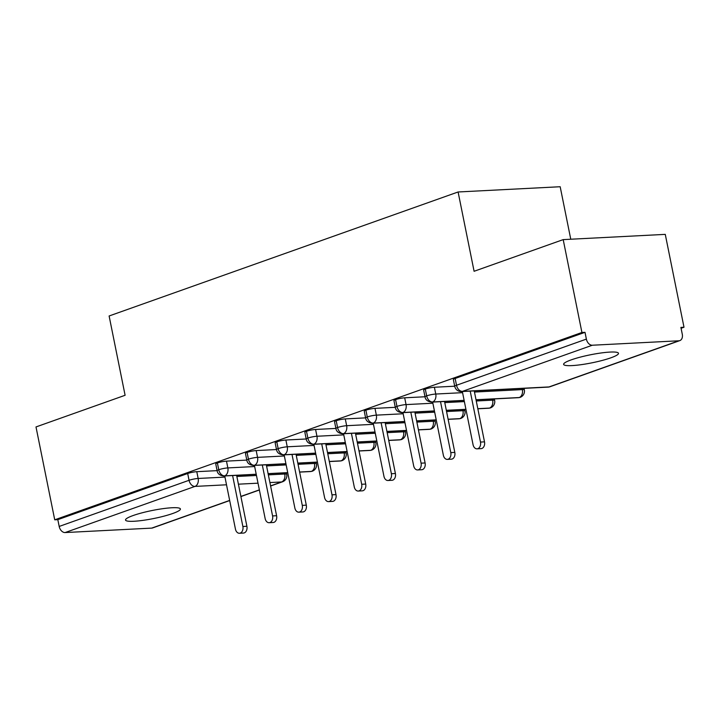 <?xml version="1.0" encoding="UTF-8"?>
<svg xmlns="http://www.w3.org/2000/svg" width="720" height="720" viewBox="0 0 720 720"><rect width="100%" height="100%" fill="white"/><g stroke="black" fill="none" stroke-linecap="round" stroke-linejoin="round"><path stroke-width="1.08" d="M133.173 515.52A27.99 4.086 -11.4 0 1 162.837 508.671A27.99 4.086 -11.4 0 1 180.405 508.977A27.99 4.086 -11.4 0 1 172.764 513.486A27.99 4.086 -11.4 0 1 143.1 520.344A27.99 4.086 -11.4 0 1 125.532 520.038A27.99 4.086 -11.4 0 1 133.173 515.52M571.257 359.856A27.99 4.086 -11.4 0 1 600.93 352.998A27.99 4.086 -11.4 0 1 618.489 353.304A27.99 4.086 -11.4 0 1 610.857 357.822A27.99 4.086 -11.4 0 1 581.193 364.671A27.99 4.086 -11.4 0 1 563.625 364.365A27.99 4.086 -11.4 0 1 571.257 359.856M229.689 500.553L152.64 527.931A6.561 4.545 -109.6 0 1 151.722 528.111L65.106 532.557A6.561 4.545 -109.6 0 1 59.184 526.437L57.816 519.651L54.729 519.813L36 426.942L125.1 395.28L109.116 315.981L458.1 191.979L474.093 271.278L563.193 239.616L665.271 234.369L684 327.24L680.904 327.402L682.272 334.179A6.561 4.545 70.4 0 1 679.833 340.605L549.963 386.748A6.561 4.545 70.4 0 1 549.045 386.928L678.915 340.785A6.561 4.545 70.4 0 0 679.833 340.605M681.084 328.275L684 327.24M570.762 239.22L560.178 186.732L458.1 191.979M592.299 345.231L462.438 391.374A6.561 4.545 70.4 0 1 456.516 385.254A6.561 0.954 168.6 0 0 454.725 386.316L453.357 379.53A6.561 0.954 -11.4 0 1 455.148 378.468L456.516 385.254L586.377 339.111A6.561 4.545 70.4 0 0 592.299 345.231L678.915 340.785M455.148 378.468L585.009 332.325L581.922 332.478L563.193 239.616M586.377 339.111L585.009 332.325M54.729 519.813L581.922 332.478M217.089 470.637L196.785 471.681L198.153 478.467L224.964 477.09M57.816 519.651L187.686 473.508A6.561 0.954 -11.4 0 1 196.785 471.681M256.212 474.237L224.676 475.857A6.561 4.545 -109.6 0 1 218.754 469.737A6.561 0.954 168.6 0 0 217.116 470.745L215.748 463.959A6.561 0.954 -11.4 0 1 217.386 462.951A6.561 0.954 -11.4 0 1 226.485 461.133L227.853 467.919L254.664 466.542M246.789 460.089L226.485 461.133M285.912 463.689L254.376 465.309A6.561 4.545 -109.6 0 1 248.454 459.18A6.561 0.954 168.6 0 0 246.816 460.188L245.448 453.402A6.561 0.954 -11.4 0 1 247.086 452.394A6.561 0.954 -11.4 0 1 256.185 450.576L257.553 457.362L284.364 455.985M276.498 449.532L256.185 450.576M315.612 453.132L284.085 454.752A6.561 4.545 -109.6 0 1 278.154 448.632A6.561 0.954 168.6 0 0 276.516 449.631L275.148 442.854A6.561 0.954 -11.4 0 1 276.786 441.846A6.561 0.954 -11.4 0 1 285.885 440.019L287.253 446.805L314.064 445.428M306.198 438.984L285.885 440.019M345.321 442.575L313.785 444.195A6.561 4.545 -109.6 0 1 307.863 438.075A6.561 0.954 168.6 0 0 306.216 439.083L304.848 432.297A6.561 0.954 -11.4 0 1 306.495 431.289A6.561 0.954 -11.4 0 1 315.585 429.471L316.953 436.257L343.764 434.88M335.898 428.427L315.585 429.471M375.021 432.027L343.485 433.647A6.561 4.545 -109.6 0 1 337.563 427.518A6.561 0.954 168.6 0 0 335.916 428.526L334.548 421.74A6.561 0.954 -11.4 0 1 336.195 420.732A6.561 0.954 -11.4 0 1 345.285 418.914L346.653 425.7L373.464 424.323M365.598 417.87L345.285 418.914M404.721 421.47L373.185 423.09A6.561 4.545 -109.6 0 1 367.263 416.97A6.561 0.954 168.6 0 0 365.616 417.969L364.248 411.192A6.561 0.954 -11.4 0 1 365.895 410.184A6.561 0.954 -11.4 0 1 374.985 408.357L376.353 415.143L403.164 413.766M395.298 407.322L374.985 408.357M434.421 410.913L402.885 412.533A6.561 4.545 -109.6 0 1 396.963 406.413A6.561 0.954 168.6 0 0 395.316 407.421L393.948 400.635A6.561 0.954 -11.4 0 1 395.595 399.627A6.561 0.954 -11.4 0 1 404.685 397.809L406.053 404.595L432.864 403.218M424.998 396.765L404.685 397.809M464.121 400.365L432.585 401.985A6.561 4.545 -109.6 0 1 426.663 395.856A6.561 0.954 168.6 0 0 425.016 396.864L423.648 390.078A6.561 0.954 -11.4 0 1 425.295 389.079A6.561 0.954 -11.4 0 1 434.394 387.252L435.762 394.038L462.564 392.661M454.698 386.208L434.394 387.252M425.016 396.864C425.502 399.906 427.761 401.652 431.793 402.12A6.561 4.626 87.1 0 0 432.585 401.985A6.561 4.626 87.1 0 0 435.762 394.038A6.561 0.954 168.6 0 0 426.663 395.856L425.295 389.079M474.462 392.049L522.369 389.592A6.561 0.954 -11.4 0 1 524.349 389.88A6.561 6.561 0 0 1 520.11 397.359A6.561 4.545 -109.6 0 1 519.975 397.404A6.561 4.545 -109.6 0 1 519.201 397.539L476.019 399.753M395.316 407.421C395.802 410.454 398.061 412.209 402.084 412.677A6.561 4.626 87.1 0 0 402.885 412.533A6.561 4.626 87.1 0 0 406.053 404.595A6.561 0.954 168.6 0 0 396.963 406.413L395.595 399.627M476.271 400.986L492.669 400.149A6.561 0.954 -11.4 0 1 494.649 400.428A6.561 6.561 0 0 1 490.41 407.907A6.561 4.545 -109.6 0 1 490.275 407.952A6.561 4.545 -109.6 0 1 489.501 408.087L477.819 408.69M465.921 409.302L446.319 410.31M365.616 417.969C366.102 421.011 368.361 422.766 372.384 423.234A6.561 4.626 87.1 0 0 373.185 423.09A6.561 4.626 87.1 0 0 376.353 415.143A6.561 0.954 168.6 0 0 367.263 416.97L365.895 410.184M446.562 411.543L462.969 410.697A6.561 0.954 -11.4 0 1 464.949 410.985A6.561 6.561 0 0 1 460.71 418.464A6.561 4.545 -109.6 0 1 460.575 418.509A6.561 4.545 -109.6 0 1 459.801 418.644L448.119 419.247M436.221 419.85L416.619 420.858M335.916 428.526C336.402 431.568 338.661 433.314 342.684 433.782A6.561 4.626 87.1 0 0 343.485 433.647A6.561 4.626 87.1 0 0 346.653 425.7A6.561 0.954 168.6 0 0 337.563 427.518L336.195 420.732M416.862 422.091L433.269 421.254A6.561 0.954 -11.4 0 1 435.24 421.542A6.561 6.561 0 0 1 431.01 429.021A6.561 4.545 -109.6 0 1 430.875 429.066A6.561 4.545 -109.6 0 1 430.101 429.201L418.419 429.795M406.521 430.407L386.919 431.415M306.216 439.083C306.702 442.116 308.961 443.871 312.984 444.339A6.561 4.626 87.1 0 0 313.785 444.195A6.561 4.626 87.1 0 0 316.953 436.257A6.561 0.954 168.6 0 0 307.863 438.075L306.495 431.289M387.162 432.648L403.569 431.811A6.561 0.954 -11.4 0 1 405.54 432.09A6.561 6.561 0 0 1 401.31 439.569A6.561 4.545 -109.6 0 1 401.175 439.614A6.561 4.545 -109.6 0 1 400.392 439.749L388.719 440.352M376.821 440.964L357.21 441.972M276.516 449.631C277.002 452.673 279.261 454.428 283.284 454.896A6.561 4.626 87.1 0 0 284.085 454.752A6.561 4.626 87.1 0 0 287.253 446.805A6.561 0.954 168.6 0 0 278.154 448.632L276.786 441.846M357.462 443.205L373.869 442.359A6.561 0.954 -11.4 0 1 375.84 442.647A6.561 6.561 0 0 1 371.61 450.126A6.561 4.545 -109.6 0 1 371.466 450.171A6.561 4.545 -109.6 0 1 370.692 450.306L359.019 450.9M347.121 451.512L327.51 452.52M246.816 460.188C247.302 463.221 249.561 464.976 253.584 465.444A6.561 4.626 87.1 0 0 254.376 465.309A6.561 4.626 87.1 0 0 257.553 457.362A6.561 0.954 168.6 0 0 248.454 459.18L247.086 452.394M327.762 453.753L344.169 452.916A6.561 0.954 -11.4 0 1 346.14 453.204A6.561 6.561 0 0 1 341.91 460.674A6.561 4.545 -109.6 0 1 341.766 460.728A6.561 4.545 -109.6 0 1 340.992 460.854L329.319 461.457M317.421 462.069L297.81 463.077M217.116 470.745C217.602 473.778 219.852 475.533 223.884 476.001A6.561 4.626 87.1 0 0 224.676 475.857A6.561 4.626 87.1 0 0 227.853 467.919A6.561 0.954 168.6 0 0 218.754 469.737L217.386 462.951M298.062 464.31L314.469 463.464A6.561 0.954 -11.4 0 1 316.44 463.752A6.561 6.561 0 0 1 312.21 471.231A6.561 4.545 -109.6 0 1 312.066 471.276A6.561 4.545 -109.6 0 1 311.292 471.411L299.61 472.014M287.721 472.626L268.11 473.625M462.339 391.518L473.058 444.699A5.463 3.861 -92.9 0 0 477.054 448.839A5.463 3.861 -92.9 0 0 480.483 442.062L484.506 441.855A5.463 3.861 87.1 0 1 481.077 448.632L477.054 448.839M474.237 390.915L484.506 441.855M470.214 391.122L480.483 442.062M432.639 402.075L443.358 455.247A5.463 3.861 -92.9 0 0 447.354 459.387A5.463 3.861 -92.9 0 0 450.783 452.61L454.806 452.403A5.463 3.861 87.1 0 1 451.377 459.18L447.354 459.387M444.537 401.472L454.806 452.403M440.514 401.679L450.783 452.61M402.939 412.632L413.658 465.804A5.463 3.861 -92.9 0 0 417.654 469.944A5.463 3.861 -92.9 0 0 421.083 463.167L425.106 462.96A5.463 3.861 87.1 0 1 421.668 469.737L417.654 469.944M414.837 412.02L425.106 462.96M410.814 412.227L421.083 463.167M373.239 423.189L383.958 476.361A5.463 3.861 -92.9 0 0 387.954 480.501A5.463 3.861 -92.9 0 0 391.383 473.715L395.406 473.517A5.463 3.861 87.1 0 1 391.968 480.294L387.954 480.501M385.137 422.577L395.406 473.517M381.114 422.784L391.383 473.715M343.539 433.737L354.258 486.909A5.463 3.861 -92.9 0 0 358.245 491.049A5.463 3.861 -92.9 0 0 361.683 484.272L365.706 484.065A5.463 3.861 87.1 0 1 362.268 490.842L358.245 491.049M355.428 433.134L365.706 484.065M351.414 433.341L361.683 484.272M313.83 444.294L324.558 497.466A5.463 3.861 -92.9 0 0 328.545 501.606A5.463 3.861 -92.9 0 0 331.983 494.829L335.997 494.622A5.463 3.861 87.1 0 1 332.568 501.399L328.545 501.606M325.728 443.682L335.997 494.622M321.705 443.889L331.983 494.829M284.13 454.851L294.858 508.023A5.463 3.861 -92.9 0 0 298.845 512.163A5.463 3.861 -92.9 0 0 302.283 505.377L306.297 505.17A5.463 3.861 87.1 0 1 302.868 511.956L298.845 512.163M296.028 454.239L306.297 505.17M292.005 454.446L302.283 505.377M254.43 465.399L265.149 518.571A5.463 3.861 -92.9 0 0 269.145 522.711A5.463 3.861 -92.9 0 0 272.574 515.934L276.597 515.727A5.463 3.861 87.1 0 1 273.168 522.504L269.145 522.711M266.328 464.787L276.597 515.727M262.305 464.994L272.574 515.934M224.73 475.956L235.449 529.128A5.463 3.861 -92.9 0 0 239.445 533.268A5.463 3.861 -92.9 0 0 242.874 526.491L246.897 526.284A5.463 3.861 87.1 0 1 243.468 533.061L239.445 533.268M236.628 475.344L246.897 526.284M232.605 475.551L242.874 526.491M454.725 386.316A6.561 6.561 0 0 0 461.493 391.563A6.561 4.626 87.1 0 0 462.438 391.374L549.045 386.928A6.561 4.626 87.1 0 1 548.1 387.117A6.561 6.561 0 0 0 549.963 386.748M151.722 528.111L229.662 500.418M240.876 496.431L259.362 489.861M270.585 485.874L281.592 481.968L269.91 482.562M258.012 483.174L238.41 484.182M226.512 484.794L194.976 486.414L65.106 532.557M59.184 526.437L189.054 480.294L187.686 473.508M270.612 486.009L282.501 481.788A6.561 4.545 -109.6 0 1 281.592 481.968A6.561 4.626 87.1 0 0 284.76 474.021L284.535 472.887M194.976 486.414A6.561 4.545 -109.6 0 1 189.054 480.294A6.561 0.954 168.6 0 1 198.153 478.467A6.561 4.626 87.1 0 1 194.976 486.414M476.037 399.852L518.4 397.674A6.561 4.626 87.1 0 0 519.201 397.539A6.561 4.626 87.1 0 0 522.369 389.592L522.144 388.449M444.762 402.606L464.373 401.598M477.837 408.789L488.7 408.231A6.561 4.626 87.1 0 0 489.501 408.087A6.561 4.626 87.1 0 0 492.669 400.149L492.444 399.006M415.062 413.163L434.673 412.155M448.137 419.337L459 418.788A6.561 4.626 87.1 0 0 459.801 418.644A6.561 4.626 87.1 0 0 462.969 410.697L462.744 409.563M385.362 423.711L404.964 422.703M418.437 429.894L429.3 429.336A6.561 4.626 87.1 0 0 430.101 429.201A6.561 4.626 87.1 0 0 433.269 421.254L433.044 420.12M355.662 434.268L375.264 433.26M388.737 440.451L399.6 439.893A6.561 4.626 87.1 0 0 400.392 439.749A6.561 4.626 87.1 0 0 403.569 431.811L403.335 430.668M325.962 444.816L345.564 443.817M359.037 450.999L369.9 450.441A6.561 4.626 87.1 0 0 370.692 450.306A6.561 4.626 87.1 0 0 373.869 442.359L373.635 441.225M296.262 455.373L315.864 454.365M329.337 461.556L340.2 460.998A6.561 4.626 87.1 0 0 340.992 460.854A6.561 4.626 87.1 0 0 344.169 452.916L343.935 451.782M266.562 465.93L286.164 464.922M299.637 472.113L310.5 471.555A6.561 4.626 87.1 0 0 311.292 471.411A6.561 4.626 87.1 0 0 314.469 463.464L314.235 462.33M236.853 476.478L256.464 475.479M268.362 474.867L284.76 474.021A6.561 0.954 -11.4 0 1 286.74 474.309A6.561 6.561 0 0 1 282.501 481.788M259.389 489.996L240.903 496.566M524.043 388.35L524.349 389.88M461.493 391.563L548.1 387.117M494.343 398.907L494.649 400.428M464.139 400.464L431.793 402.12M518.4 397.674L519.975 397.404M464.643 409.464L464.949 410.985M465.939 409.401L446.337 410.409M434.439 411.012L402.084 412.677M488.7 408.231L490.275 407.952M434.934 420.021L435.24 421.542M436.239 419.949L416.637 420.957M404.739 421.569L372.384 423.234M459 418.788L460.575 418.509M405.234 430.569L405.54 432.09M406.539 430.506L386.937 431.514M375.039 432.126L342.684 433.782M429.3 429.336L430.875 429.066M375.534 441.126L375.84 442.647M376.839 441.063L357.237 442.062M345.339 442.674L312.984 444.339M399.6 439.893L401.175 439.614M345.834 451.683L346.14 453.204M347.139 451.611L327.537 452.619M315.639 453.231L283.284 454.896M369.9 450.441L371.466 450.171M316.134 462.231L316.44 463.752M317.439 462.168L297.828 463.176M285.939 463.788L253.584 465.444M340.2 460.998L341.766 460.728M286.434 472.788L286.74 474.309M287.739 472.725L268.128 473.724M256.23 474.336L223.884 476.001M310.5 471.555L312.066 471.276"/></g></svg>

